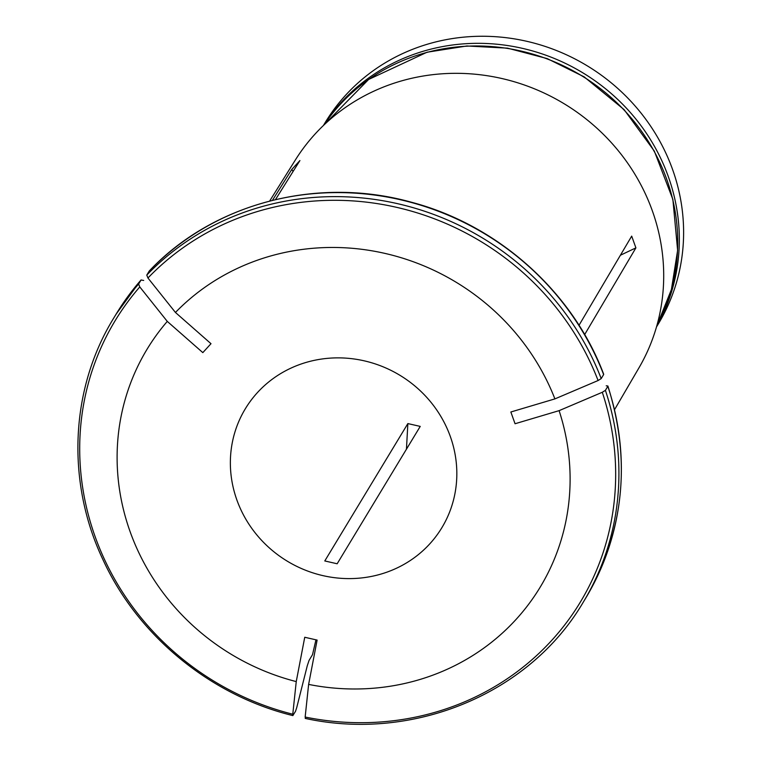 <?xml version="1.0" encoding="UTF-8"?>
<svg xmlns="http://www.w3.org/2000/svg" width="761" height="761" viewBox="0 0 761 761"><rect width="100%" height="100%" fill="white"/><g stroke="black" fill="none" stroke-linecap="round" stroke-linejoin="round"><path stroke-width="1.14" d="M323.606 125.318A194.626 184.133 31.2 0 1 582.745 72.771A194.626 184.133 31.2 0 1 656.572 326.678M656.486 326.945L658.284 323.977A194.626 184.133 -148.8 0 0 672.581 169.484A194.626 184.133 -148.8 0 0 508.881 38.05A194.626 184.133 -148.8 0 0 325.194 122.55L323.396 125.517M293.099 171.444L291.758 169.475L272.448 200.333M143.696 280.448L141.042 279.991A274.398 259.606 -148.8 0 0 116.043 314.255L141.099 279.924L138.607 284.024L139.786 286.926A1008936.502 321129.757 42.5 0 0 167.277 321.399L202.826 352.619L210.997 343.696L175.449 312.467A229.755 217.37 -148.8 0 1 554.902 398.897L510.85 411.996L515.054 423.744L559.107 410.645A229.755 217.37 -148.8 0 1 308.624 684.405L317.118 640.087L304.742 637.261L296.248 681.59A229.755 217.37 -148.8 0 1 167.277 321.399M305.427 718.203L305.151 717.043A1008936.502 108016.102 -77.2 0 1 308.624 684.405M305.228 718.413C413.565 742.023 529.77 693.537 583.211 602.265A274.398 259.606 -148.8 0 0 605.404 390.345L602.293 392.276A1008936.502 213113.655 160.3 0 1 559.107 410.645M407.858 423.582L324.785 560.952L337.161 563.768L420.234 426.398L407.858 423.582L406.45 449.19M606.213 385.798L607.896 386.017C631.449 461.252 624.03 531.996 585.647 598.241A274.398 259.606 -148.8 0 0 607.839 386.322L605.404 390.345M620.405 255.239L635.901 247.867L631.697 236.119L579.016 325.28M149.213 271.068L149.28 270.973C213.032 203.301 317.327 175.953 411.159 202.169C497.922 224.895 572.662 291.672 603.692 374.25L603.635 374.574A274.398 259.606 -148.8 0 0 149.213 271.068L146.778 275.092L147.948 278.003A1008936.121 321129.634 42.5 0 0 175.449 312.467M554.902 398.897A1008936.121 213113.57 160.3 0 0 598.089 380.529L601.2 378.598L603.635 374.574M138.607 284.024A274.398 259.606 -148.8 0 0 113.608 318.279C70.231 388.842 66.083 481.637 102.783 559.287C137.608 635.606 210.302 695.392 292.823 715.587L295.496 711.354L296.695 707.749A1035659.14 110877.015 -77.2 0 0 307.263 665.799L309.061 660.386L312.514 654.679L315.872 640.172M450.322 436.5A114.863 108.671 31.2 0 1 441.884 527.677A114.863 108.671 31.2 0 1 287.363 561.228A114.863 108.671 31.2 0 1 245.308 408.8A114.863 108.671 31.2 0 1 353.713 358.926A114.863 108.671 31.2 0 1 450.322 436.5M293.061 715.388L292.776 714.218A1008936.121 108016.064 -77.2 0 1 296.248 681.59M635.901 247.867L584.667 334.574M275.482 199.601L299.92 160.552L291.758 169.475M269.651 201.047L295.354 159.991A200.809 189.984 31.2 0 1 487.944 75.834A200.809 189.984 31.2 0 1 654.308 216.59A200.809 189.984 31.2 0 1 638.993 367.791L614.565 409.627M305.151 717.043A271.848 257.189 -148.8 0 0 602.293 392.276M601.2 378.598A274.398 259.606 -148.8 0 0 146.778 275.092M598.089 380.529A271.848 257.189 -148.8 0 0 147.948 278.003M139.786 286.926A271.848 257.189 -148.8 0 0 292.776 714.218M656.714 326.155L671.402 289.541L677.623 250.359L672.886 199.477L654.317 151.097L624.106 109.622L584.144 76.861L547.216 58.597L507.549 48.152L466.893 45.983L427.073 52.214L368.6 79.477L323.996 124.947A194.626 184.133 31.2 0 1 581.147 75.425A194.626 184.133 31.2 0 1 656.724 326.146M585.647 598.241L583.211 602.265M116.043 314.255L113.608 318.279"/></g></svg>
